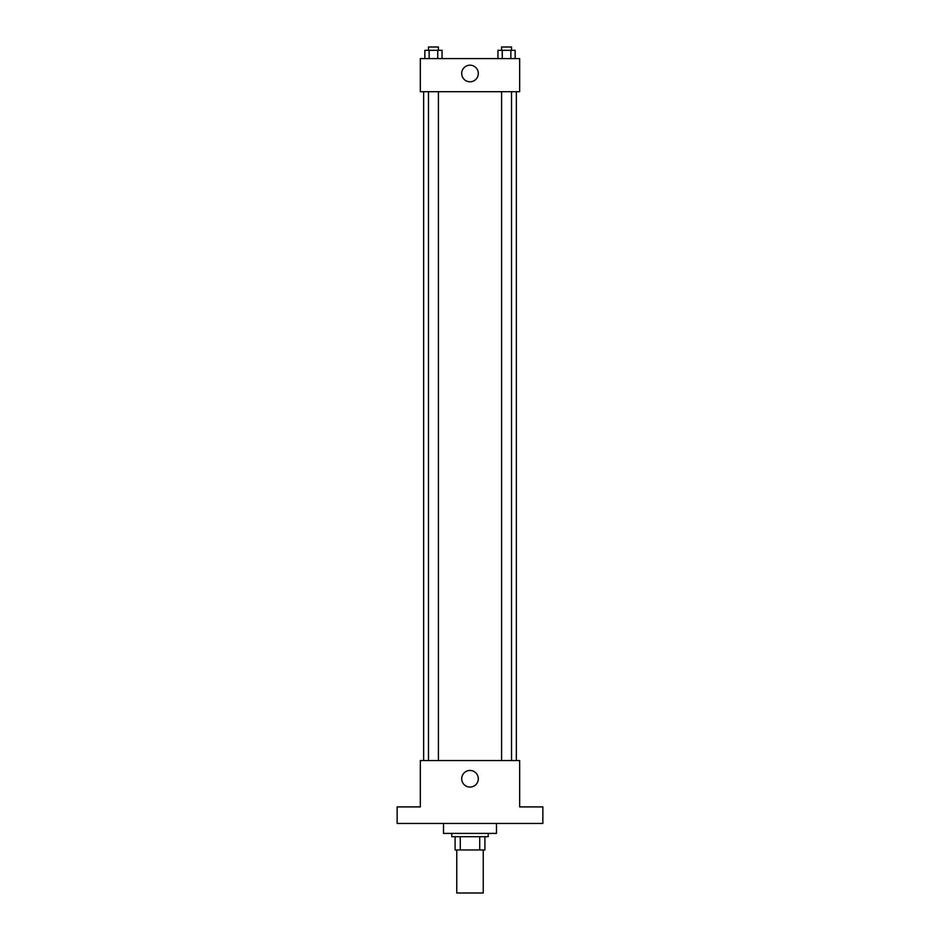 <?xml version="1.0" encoding="UTF-8"?>
<svg xmlns="http://www.w3.org/2000/svg" width="940" height="940" viewBox="0 0 940 940"><rect width="100%" height="100%" fill="white"/><g stroke="black" fill="none" stroke-linecap="round" stroke-linejoin="round"><path stroke-width="1.41" d="M456.758 849.96L456.758 893L483.242 893L483.242 849.96M479.717 836.706L479.717 849.96L455.101 849.96L455.101 836.706M479.717 849.96L484.899 849.96L484.899 836.706L484.899 849.96M488.213 833.404L488.213 836.706L451.788 836.706L451.788 833.404M460.283 836.706L460.283 849.96M443.515 823.464L443.515 833.404L496.485 833.404L496.485 823.464M542.85 823.464L397.15 823.464L397.15 806.908L420.333 806.908L420.333 760.554L519.667 760.554L519.667 806.908L542.85 806.908L542.85 823.464M478.307 778.766A8.307 8.307 0 0 1 465.852 785.957A8.307 8.307 0 0 1 465.852 771.576A8.307 8.307 0 0 1 478.307 778.766M516.354 91.697L516.354 760.554M501.584 760.554L501.584 91.697M438.416 91.697L438.416 760.554M519.667 91.697L420.333 91.697L420.333 58.586L519.667 58.586L519.667 91.697M478.307 73.484A8.307 8.307 0 0 1 465.852 80.675A8.307 8.307 0 0 1 465.852 66.294A8.307 8.307 0 0 1 478.307 73.484M515.155 58.586L515.155 50.314L497.953 50.314L497.953 58.586M510.855 50.314L510.855 58.586M502.254 50.314L502.254 58.586M501.584 50.314L501.584 47L511.524 47L511.524 50.314M442.047 58.586L442.047 50.314L424.845 50.314L424.845 58.586M437.746 50.314L437.746 58.586M429.145 50.314L429.145 58.586M428.476 50.314L428.476 47L438.416 47L438.416 50.314M423.646 91.697L423.646 760.554M511.524 760.554L511.524 91.697M428.476 91.697L428.476 760.554"/></g></svg>
